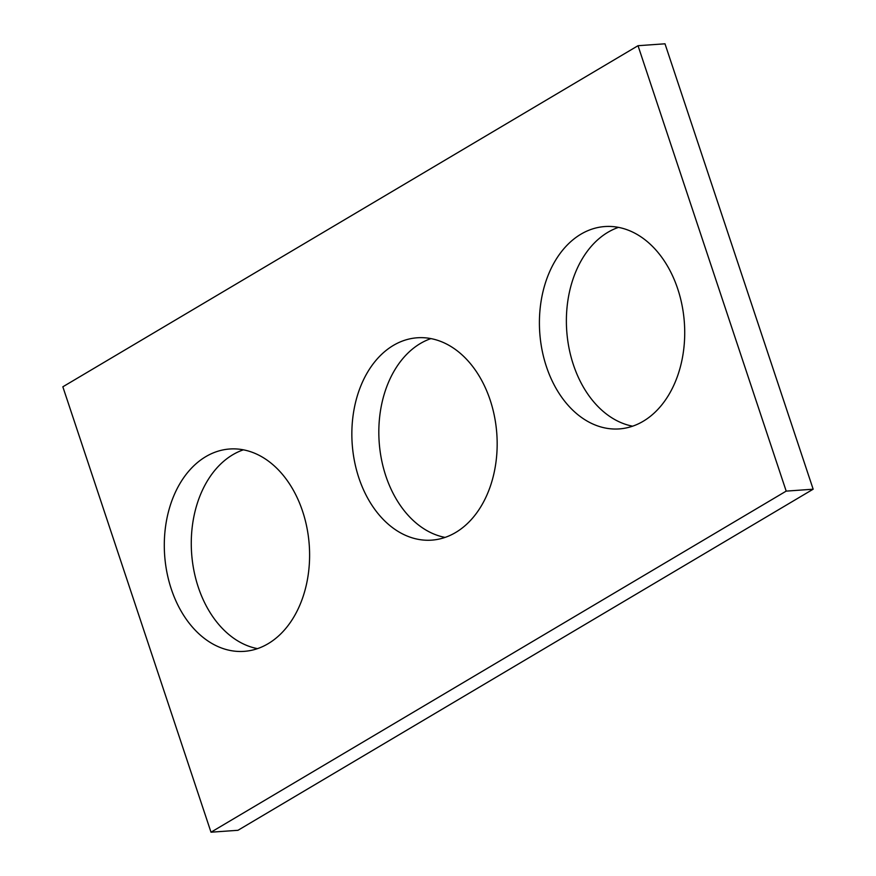 <?xml version="1.0" encoding="UTF-8"?>
<svg xmlns="http://www.w3.org/2000/svg" width="876" height="876" viewBox="0 0 876 876"><rect width="100%" height="100%" fill="white"/><g stroke="black" fill="none" stroke-linecap="round" stroke-linejoin="round"><path stroke-width="1.31" d="M211.006 832.2L786.188 491.118L638.024 45.705L62.842 386.798L211.006 832.2L237.976 830.295L813.158 489.202L786.188 491.118M813.158 489.202L664.993 43.8L638.024 45.705M445.041 537.404A101.441 72.478 85.9 0 1 385.834 475.975A101.441 72.478 85.9 0 1 430.959 338.596M358.864 477.88A101.441 72.478 85.9 0 1 417.348 337.775A101.441 72.478 85.9 0 1 496.812 433.839A101.441 72.478 85.9 0 1 431.682 540.142A101.441 72.478 85.9 0 1 358.864 477.88M257.478 648.634A101.441 72.478 85.9 0 1 198.283 587.194A101.441 72.478 85.9 0 1 243.397 449.815M171.313 589.11A101.441 72.478 85.9 0 1 229.786 448.994A101.441 72.478 85.9 0 1 309.25 545.058A101.441 72.478 85.9 0 1 244.119 651.361A101.441 72.478 85.9 0 1 171.313 589.11M632.603 426.185A101.441 72.478 85.9 0 1 573.397 364.755A101.441 72.478 85.9 0 1 618.522 227.366M546.427 366.661A101.441 72.478 85.9 0 1 604.911 226.545A101.441 72.478 85.9 0 1 684.364 322.609A101.441 72.478 85.9 0 1 619.244 428.911A101.441 72.478 85.9 0 1 546.427 366.661"/></g></svg>
